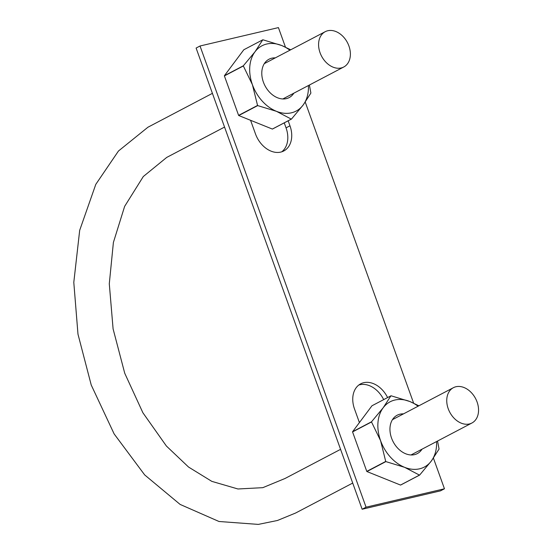 <?xml version="1.0" encoding="UTF-8"?>
<svg xmlns="http://www.w3.org/2000/svg" width="552" height="552" viewBox="0 0 552 552"><rect width="100%" height="100%" fill="white"/><g stroke="black" fill="none" stroke-linecap="round" stroke-linejoin="round"><path stroke-width="0.83" d="M327.784 30.739A19.941 14.6 62.3 0 0 325.218 31.692A19.941 14.6 62.3 0 0 321.554 56.131A19.941 14.6 62.3 0 0 343.744 67.006A19.941 14.6 62.3 0 0 348.222 44.243A19.941 14.6 62.3 0 0 327.784 30.739M455.952 386.745A19.941 14.6 62.3 0 0 453.385 387.697A19.941 14.6 62.3 0 0 449.721 412.137A19.941 14.6 62.3 0 0 471.912 423.011A19.941 14.6 62.3 0 0 476.39 400.248A19.941 14.6 62.3 0 0 455.952 386.745M387.601 397.571A23.839 17.457 -117.7 0 0 363.747 382.688A23.839 17.457 -117.7 0 0 360.684 383.826A23.839 17.457 -117.7 0 0 354.515 408.984L359.407 422.577M285.46 47.141L278.422 27.6L200.024 45.995L366.059 507.184L444.457 488.782L433.423 458.125M413.627 403.139L305.249 102.12M250.58 120.301L255.472 133.894A23.839 17.457 -117.7 0 0 280.733 152.097A23.839 17.457 -117.7 0 0 283.797 150.958A23.839 17.457 -117.7 0 0 289.972 125.801L288.172 120.805M366.059 507.184L362.14 509.241L440.537 490.838L444.457 488.782M383.674 399.627A23.839 17.457 62.3 0 0 359.828 384.744A23.839 17.457 62.3 0 0 358.814 385.027M281.748 151.814A23.839 17.457 62.3 0 0 286.046 127.857L284.252 122.861M200.024 45.995L196.105 48.059L362.14 509.241M436.591 441.538A36.846 26.979 -117.7 0 1 431.284 461.072A36.846 26.979 -117.7 0 1 404.63 467.33A36.846 26.979 -117.7 0 1 380.583 440.675L371.517 421.976A42.476 31.105 -117.7 0 1 371.531 421.776L352.583 431.712L371.972 405.768L390.919 395.825L383.185 407.769L371.531 421.776M385.869 461.603L404.63 467.33L419.465 475.113A42.476 31.105 -117.7 0 0 419.63 475.079L400.683 485.022A42.476 31.105 -117.7 0 1 400.517 485.056L366.921 471.546L385.869 461.603A42.476 31.105 -117.7 0 1 385.724 461.437L380.583 440.675A36.846 26.979 -117.7 0 1 383.185 407.769A36.846 26.979 -117.7 0 1 409.846 401.518A36.846 26.979 -117.7 0 1 418.064 406.224M422.004 449.19A21.673 15.87 -117.7 0 1 393.183 441.793A21.673 15.87 -117.7 0 1 403.484 413.876M418.885 405.796L409.846 401.518L391.085 395.784A42.476 31.105 -117.7 0 0 390.919 395.825M366.921 471.546A42.476 31.105 -117.7 0 1 366.776 471.38L352.569 431.919A42.476 31.105 -117.7 0 1 352.583 431.712M385.724 461.437L366.776 471.38M419.63 475.079L431.284 461.072L439.019 449.128A42.476 31.105 -117.7 0 0 439.033 448.928L437.557 441.034M371.517 421.976L352.569 431.919M419.465 475.113L400.517 485.056M308.423 85.539A36.846 26.979 -117.7 0 1 303.117 105.073A36.846 26.979 -117.7 0 1 276.462 111.325A36.846 26.979 -117.7 0 1 252.409 84.677L243.349 65.971A42.476 31.105 -117.7 0 1 243.363 65.771L224.416 75.714L243.805 49.763L262.752 39.827L255.017 51.771L243.363 65.771M257.701 105.598L276.462 111.325L291.297 119.115A42.476 31.105 -117.7 0 0 291.463 119.073L272.509 129.016A42.476 31.105 -117.7 0 1 272.35 129.058L238.754 115.54L257.701 105.598A42.476 31.105 -117.7 0 1 257.556 105.439L252.409 84.677A36.846 26.979 -117.7 0 1 255.017 51.771A36.846 26.979 -117.7 0 1 281.672 45.512A36.846 26.979 -117.7 0 1 289.897 50.225M293.837 93.184A21.673 15.87 -117.7 0 1 265.015 85.795A21.673 15.87 -117.7 0 1 275.31 57.877M290.718 49.79L281.672 45.512L262.911 39.785A42.476 31.105 -117.7 0 0 262.752 39.827M238.754 115.54A42.476 31.105 -117.7 0 1 238.602 115.375L224.395 75.914A42.476 31.105 -117.7 0 1 224.416 75.714M257.556 105.439L238.602 115.375M291.463 119.073L303.117 105.073L310.852 93.129A42.476 31.105 -117.7 0 0 310.866 92.929L309.389 85.029M243.349 65.971L224.395 75.914M291.297 119.115L272.35 129.058M289.972 125.801L286.046 127.857M352.714 483.062L295.582 513.036L277.442 520.488L258.322 524.4L218.992 521.488L180.097 504.411L144.686 474.927L114.133 433.92L91.232 385.02L77.977 334.16L73.795 282.376L79.681 230.336L95.793 184.361L118.466 151.013L147.922 127.236L212.41 93.35M340.577 449.342L285.032 478.481L262.821 487.664L237.953 488.982L211.802 481.358L188.536 467.04L166.387 446.016L142.899 412.772L124.738 373.262L113.091 328.875L109.289 283.79L113.395 242.466L124.635 206.379L143.299 176.536L166.718 157.417L224.554 127.07M325.218 31.692L264.298 63.652M343.744 67.006L282.824 98.967M453.385 387.697L392.465 419.658M471.912 423.011L410.992 454.965"/></g></svg>
